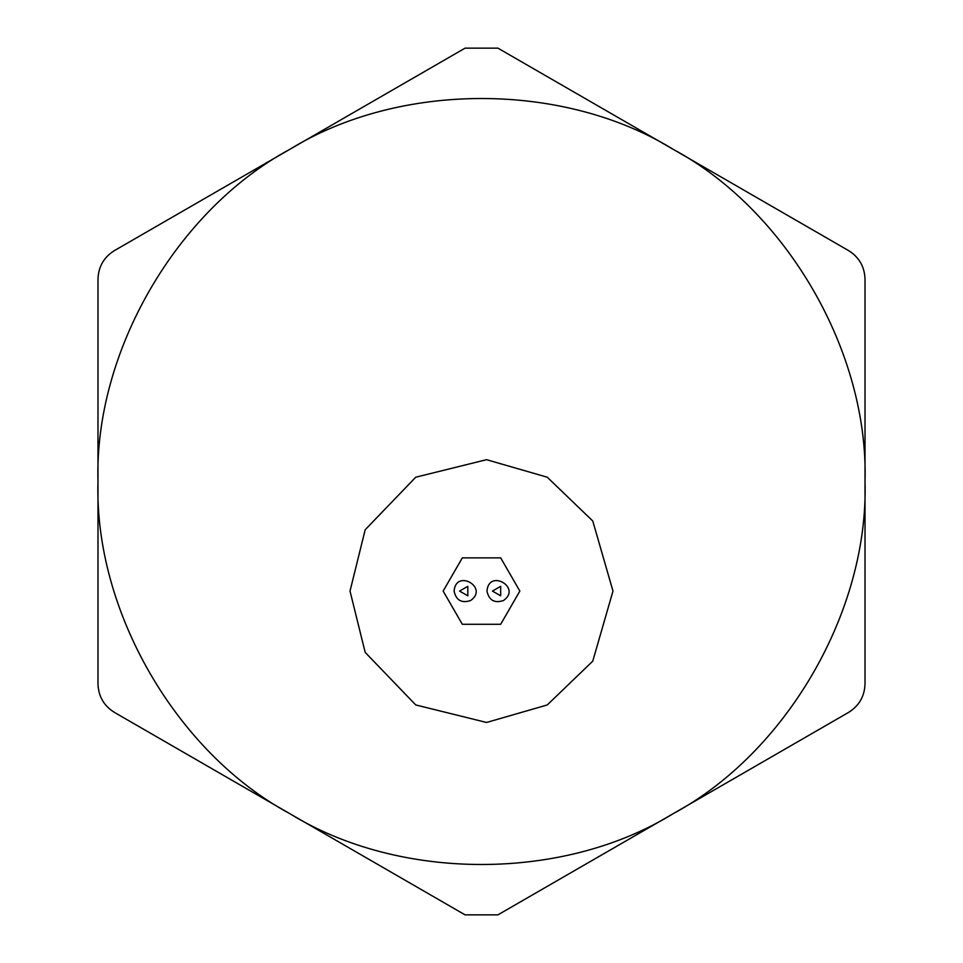 <?xml version="1.0" encoding="UTF-8"?>
<svg xmlns="http://www.w3.org/2000/svg" width="963" height="963" viewBox="0 0 963 963"><rect width="100%" height="100%" fill="white"/><g stroke="black" fill="none" stroke-linecap="round" stroke-linejoin="round"><path stroke-width="1.44" d="M865.015 596.278L865.015 530.541M97.985 552.449L97.985 596.278M492.454 591.077L500.676 595.82L500.676 586.335L492.454 591.077M459.58 591.077L467.801 595.82L467.801 586.335L459.58 591.077M443.149 591.077L462.324 624.289L500.676 624.289L519.851 591.077L500.676 557.866L462.324 557.866L443.149 591.077M454.103 591.077C456.089 600.286 461.566 603.452 470.546 600.563C489.3 587.671 455.884 568.375 454.103 591.077M486.977 591.077C488.963 600.286 494.44 603.452 503.42 600.563C522.175 587.671 488.759 568.375 486.977 591.077M848.572 712.403L673.257 813.627C786.94 752.356 868.795 610.59 865.015 481.5L865.015 683.947C864.569 696.345 859.092 705.831 848.572 712.403L848.764 712.295M673.257 813.627L497.931 914.85L465.069 914.85L114.428 712.403C103.908 705.831 98.431 696.345 97.985 683.947L97.985 279.053C98.431 266.655 103.908 257.169 114.428 250.597L465.069 48.15L497.931 48.15L848.572 250.597C859.092 257.169 864.569 266.655 865.015 279.053L865.015 481.5C868.795 352.41 786.94 210.644 673.257 149.373C563.355 81.554 399.645 81.554 289.743 149.373C176.06 210.644 94.205 352.41 97.985 481.5C94.205 610.59 176.06 752.356 289.743 813.627C399.645 881.446 563.355 881.446 673.257 813.627M350.014 591.077L365.182 652.396L415.751 704.952L486.556 722.467L547.249 704.952L592.763 661.148L612.986 591.077L592.763 520.995L547.249 477.203L486.556 459.688L415.751 477.203L365.182 529.758L350.014 591.077"/></g></svg>
